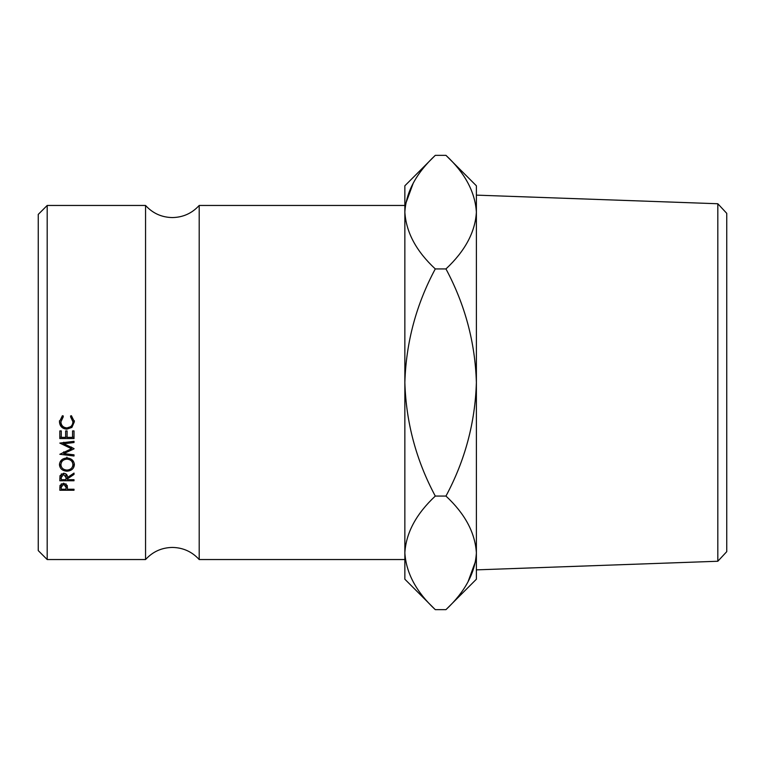 <?xml version="1.0" encoding="UTF-8"?>
<svg xmlns="http://www.w3.org/2000/svg" width="765" height="765" viewBox="0 0 765 765"><rect width="100%" height="100%" fill="white"/><g stroke="black" fill="none" stroke-linecap="round" stroke-linejoin="round"><path stroke-width="1.15" d="M145.551 382.5L145.551 205.46C152.751 213.33 161.702 217.375 172.374 217.566C183.045 217.375 191.986 213.33 199.196 205.46L199.196 559.54C191.986 551.67 183.045 547.625 172.374 547.434C161.702 547.625 152.751 551.67 145.551 559.54L145.551 382.5M717.819 203.748L726.75 213.349L726.75 551.651L717.819 561.252L717.819 203.748L476.385 195.132L476.385 569.868L717.819 561.252M47.191 559.54L38.25 550.599L38.25 214.401L47.191 205.46L47.191 559.54L145.551 559.54M404.857 552.856C406.014 532.918 416.16 513.984 435.285 496.074C416.217 460.434 406.072 422.576 404.857 382.5L404.857 579.21L435.285 609.648C416.265 591.967 406.119 573.033 404.857 552.856L405.479 560.697M445.957 155.352L476.385 185.79L476.385 212.144C475.228 232.082 465.082 251.016 445.957 268.926L435.285 268.926C416.227 304.46 406.081 342.318 404.857 382.5L404.857 212.144C406.014 192.197 416.16 173.263 435.285 155.352L445.957 155.352C464.977 173.033 475.122 191.967 476.385 212.144L475.754 204.303M435.285 155.352L404.857 185.79L404.857 212.144C406.119 232.321 416.265 251.245 435.285 268.926M62.424 415.691L63.275 416.782L60.913 421.831C61.152 425.522 63.151 427.549 66.938 427.931C70.715 427.549 72.713 425.483 72.924 421.745L70.562 416.782L71.403 415.691L74.377 421.735L71.9 427.425L66.832 429.155C62.233 428.735 59.775 426.268 59.46 421.754L62.424 415.691M59.46 464.738C59.823 460.616 62.309 458.369 66.909 457.977C71.47 458.359 73.966 460.578 74.377 464.632C73.995 468.649 71.528 470.829 66.985 471.192C62.414 470.877 59.909 468.725 59.46 464.738M67.463 478.842L67.463 479.703L74.014 479.703L74.014 480.764L59.823 480.764L60.014 475.677L63.619 473.229C66.364 473.573 67.645 475.008 67.463 477.513L74.014 473.076L74.014 474.424L67.463 478.842L67.463 477.513M74.014 448.845L63.782 453.588L74.014 454.821L74.014 455.997L59.823 454.286L71.47 448.72L59.823 443.088L74.014 441.319L74.014 442.524L63.801 443.796L74.014 448.577M59.823 438.565L59.823 430.915L61.276 430.915L61.276 437.351L65.647 437.351L65.647 430.915L67.1 430.915L67.1 437.351L72.56 437.351L72.56 430.915L74.014 430.915L74.014 438.565L59.823 438.565M59.823 490.241L60.033 485.402L63.629 483.174L67.234 485.498L67.463 489.227L74.014 489.227L74.014 490.241L59.823 490.241M413.263 183.074L405.479 204.303M445.957 268.926C465.024 304.566 475.17 342.424 476.385 382.5C475.161 422.682 465.015 460.54 445.957 496.074C464.977 513.755 475.122 532.679 476.385 552.856L476.385 579.21L445.957 609.648L435.285 609.648M476.385 552.856C475.228 572.803 465.082 591.737 445.957 609.648M467.979 581.926L475.754 560.697M445.957 496.074L435.285 496.074M74.014 490.241L74.014 489.227M67.454 487.515L66.039 487.515M61.276 487.515L59.823 487.515M66.039 484.58L66.039 487.219L63.638 484.226L61.276 487.142L61.276 489.227L66.01 489.227L66 483.805M61.305 483.776L61.276 487.142M63.638 484.226L63.638 483.174M74.014 437.15L72.56 437.15M67.1 437.15L65.647 437.15M61.276 437.15L59.823 437.15M63.782 451.79L63.782 453.588M72.484 447.869L71.47 448.328M63.801 442.247L63.801 443.796M71.47 447.047L71.47 448.72M63.801 443.557L62.156 442.801M63.782 452.937L62.663 452.803M74.014 480.764L74.014 479.703M67.463 478.288L66.02 478.288M61.276 478.288L59.823 478.288M66.029 475.122L66.029 477.523L63.619 474.319L61.276 477.475L61.276 479.703L66.01 479.703L65.933 473.87M61.363 473.841L61.276 477.475M63.619 474.319L63.619 473.229M74.291 463.59L72.407 466.946M66.985 471.192L66.985 470.083C70.657 469.758 72.637 467.96 72.924 464.68C72.656 461.314 70.648 459.459 66.909 459.124C63.189 459.488 61.19 461.343 60.913 464.68C61.229 467.989 63.256 469.786 66.976 470.083M61.506 467.023L59.546 463.619M61.812 459.755L60.913 464.68M72.924 464.68L72.12 459.851M66.909 457.193L66.909 459.124M63.275 415.921L60.913 421.831M72.924 421.745L70.562 415.921M74.377 420.74L71.9 426.287L66.832 427.979C62.233 427.568 59.775 425.168 59.46 420.76M71.9 427.425L71.9 426.287M66.832 429.155L66.832 427.979M145.551 205.46L47.191 205.46M404.857 205.46L199.196 205.46M404.857 559.54L199.196 559.54"/></g></svg>

